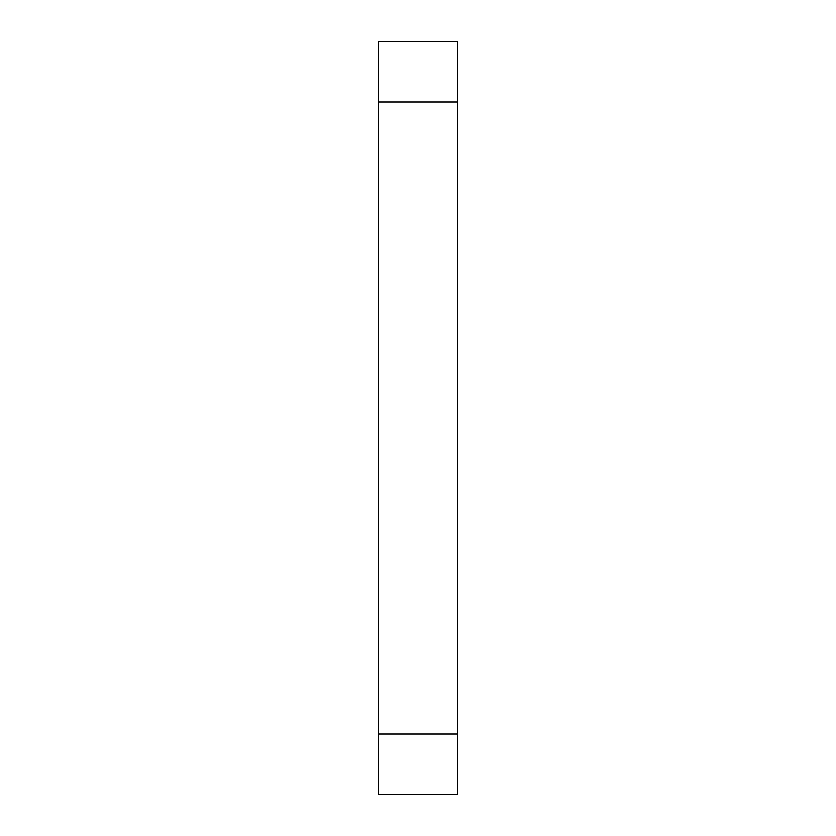 <?xml version="1.0" encoding="UTF-8"?>
<svg xmlns="http://www.w3.org/2000/svg" width="836" height="836" viewBox="0 0 836 836"><rect width="100%" height="100%" fill="white"/><g stroke="black" fill="none" stroke-linecap="round" stroke-linejoin="round"><path stroke-width="1.25" d="M457.501 734.008L457.501 41.8L378.499 41.8L378.499 794.2L457.501 794.2L457.501 734.008L378.499 734.008M457.501 101.992L378.499 101.992"/></g></svg>
